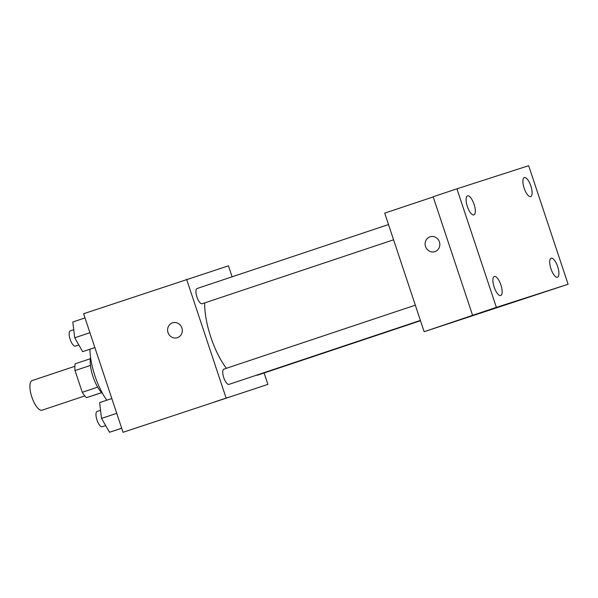 <?xml version="1.0" encoding="UTF-8"?>
<svg xmlns="http://www.w3.org/2000/svg" width="598" height="598" viewBox="0 0 598 598"><rect width="100%" height="100%" fill="white"/><g stroke="black" fill="none" stroke-linecap="round" stroke-linejoin="round"><path stroke-width="0.9" d="M74.892 366.297L32.135 380.582A15.615 5.494 71.5 0 0 31.851 397.079A15.615 5.494 71.5 0 0 42.032 410.206L84.789 395.921M101.697 392.669L86.426 397.685A21.207 7.46 71.5 0 1 82.262 392.295L75.034 370.573A21.207 7.46 71.5 0 1 75.161 363.808L90.358 358.733M101.63 392.602L86.426 397.685M90.448 365.423L75.034 370.573M97.676 387.145L82.262 392.295M102.639 393.581A22.313 7.849 -108.5 0 1 90.56 357.44M89.924 349.284A40.163 14.128 71.5 0 0 94.947 375.903A40.163 14.128 71.5 0 0 106.833 400.212M264.099 372.973L267.897 384.394L123.046 432.294L83.608 313.733L228.458 265.826L232.106 276.807M267.897 384.394L123.046 432.294M218.606 400.585L228.638 397.274L218.606 400.585M204.673 302.909A49.088 17.275 71.5 0 0 210.817 337.152A49.088 17.275 71.5 0 0 226.403 368.293M226.051 397.879L186.613 279.318M256.594 375.148A8.036 2.826 71.5 0 0 257.439 375.2L420.499 320.715M415.326 305.174L223.891 369.13A8.036 2.826 71.5 0 0 223.749 377.622A8.036 2.826 71.5 0 0 228.982 384.372L420.401 320.416M393.581 239.798L202.161 303.747A8.036 2.826 -108.5 0 1 196.936 297.027A8.036 2.826 -108.5 0 1 197.071 288.513L388.506 224.549M181.882 327.951A7.811 7.311 72.1 0 1 177.344 337.698A7.811 7.311 72.1 0 1 167.993 332.51A7.811 7.311 72.1 0 1 172.553 322.83A7.811 7.311 72.1 0 1 181.882 327.951M177.344 337.698A7.811 7.311 72.1 0 1 167.993 332.51A7.811 7.311 72.1 0 1 172.553 322.83M228.571 397.296L213.875 402.177M568.1 284.267L496.37 307.387L456.924 188.826L528.662 165.706L568.1 284.267L424.146 331.696L384.708 213.135L433.206 196.929M496.37 307.387L472.599 315.333L433.154 196.772L456.924 188.826M424.146 331.696L472.599 315.333M476.135 314.541L486.159 311.229L476.135 314.541M439.403 241.906A7.811 7.311 72.1 0 1 434.866 251.653A7.811 7.311 72.1 0 1 425.514 246.466A7.811 7.311 72.1 0 1 430.074 236.793A7.811 7.311 72.1 0 1 439.403 241.906M434.866 251.653A7.811 7.311 72.1 0 1 425.514 246.466A7.811 7.311 72.1 0 1 430.074 236.793M486.092 311.252L471.403 316.14M530.665 196.6A10.031 3.528 -108.5 0 1 524.147 188.183A10.031 3.528 -108.5 0 1 524.319 177.569A10.031 3.528 -108.5 0 1 524.334 177.561A10.031 3.528 -108.5 0 1 530.852 185.978A10.031 3.528 -108.5 0 1 530.68 196.6A10.031 3.528 -108.5 0 1 530.665 196.6M473.878 214.906A10.031 3.528 -108.5 0 1 467.359 206.489A10.031 3.528 -108.5 0 1 467.531 195.875A10.031 3.528 -108.5 0 1 467.546 195.867A10.031 3.528 -108.5 0 1 474.065 204.284A10.031 3.528 -108.5 0 1 473.885 214.906A10.031 3.528 -108.5 0 1 473.878 214.906M500.698 295.532A10.031 3.528 -108.5 0 1 494.172 287.115A10.031 3.528 -108.5 0 1 494.352 276.493A10.031 3.528 -108.5 0 1 494.359 276.493A10.031 3.528 -108.5 0 1 500.885 284.91A10.031 3.528 -108.5 0 1 500.705 295.524A10.031 3.528 -108.5 0 1 500.698 295.532M557.486 277.225A10.031 3.528 -108.5 0 1 550.967 268.801A10.031 3.528 -108.5 0 1 551.139 258.187A10.031 3.528 -108.5 0 1 551.154 258.187A10.031 3.528 -108.5 0 1 557.672 266.603A10.031 3.528 -108.5 0 1 557.493 277.218A10.031 3.528 -108.5 0 1 557.486 277.225M94.88 347.625L82.674 351.639L74.72 337.788L72.814 321.993L84.998 317.927M94.858 347.565L82.674 351.639M89.917 332.712L74.72 337.788M73.748 329.715L70.295 330.873A8.036 2.826 71.5 0 0 70.145 339.358A8.036 2.826 71.5 0 0 75.385 346.107L78.839 344.956M121.7 428.25L109.494 432.257L101.54 418.413L99.634 402.618L111.819 398.545M121.678 428.183L109.494 432.257M116.737 413.338L101.54 418.413M100.569 410.34L97.115 411.491A8.036 2.826 71.5 0 0 96.966 419.975A8.036 2.826 71.5 0 0 102.206 426.733L105.659 425.574"/></g></svg>
